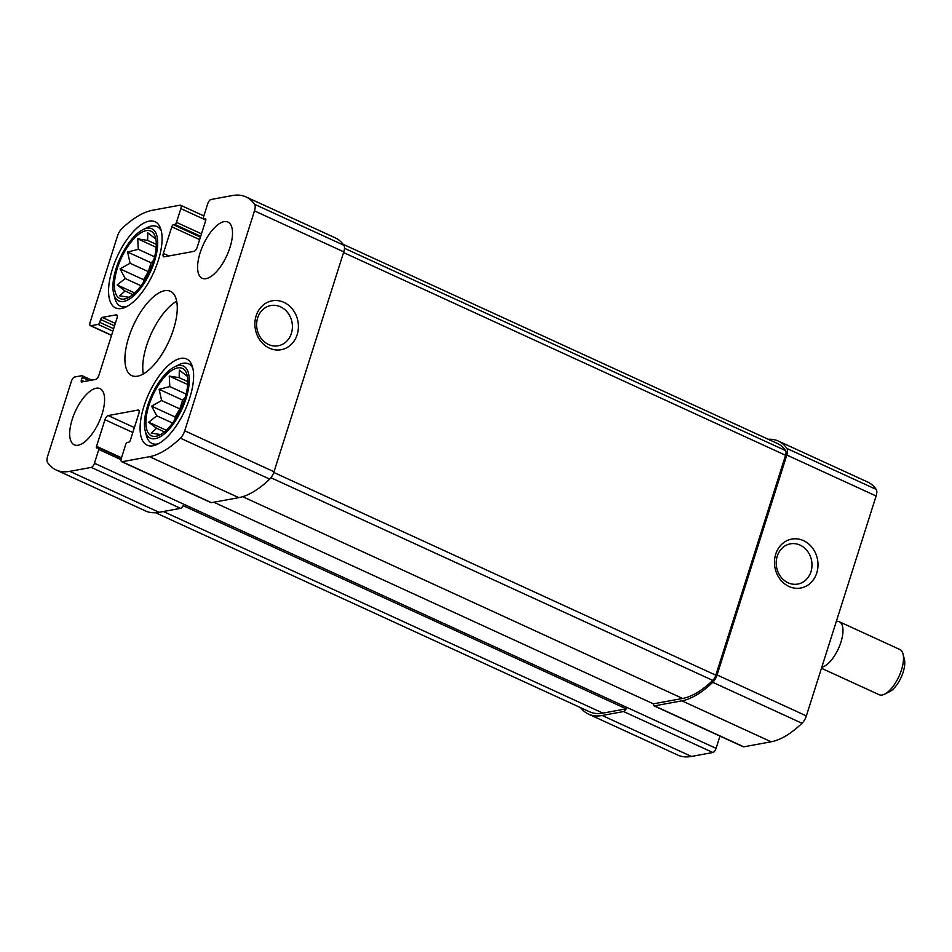 <?xml version="1.0" encoding="UTF-8"?>
<svg xmlns="http://www.w3.org/2000/svg" width="952" height="952" viewBox="0 0 952 952"><rect width="100%" height="100%" fill="white"/><g stroke="black" fill="none" stroke-linecap="round" stroke-linejoin="round"><path stroke-width="1.43" d="M148.917 405.385A37.104 15.565 -65.4 0 0 155.723 436.313A37.104 15.565 -65.4 0 0 180.999 408.575A37.104 15.565 -65.4 0 0 185.533 371.316A37.104 15.565 -65.4 0 0 167.623 373.803A37.104 15.565 -65.4 0 0 148.917 405.385M161.09 434.647L151.189 433.077L156.58 428.293L148.69 422.2L156.771 415.81L151.594 406.171L161.614 400.542L159.127 389.308L169.813 386.583L169.266 376.099L179.166 377.67L179.297 370.114L187.354 376.278M117.394 268.119A37.104 15.565 -65.4 0 0 124.2 299.047A37.104 15.565 -65.4 0 0 149.476 271.308A37.104 15.565 -65.4 0 0 154.01 234.049A37.104 15.565 -65.4 0 0 136.1 236.536A37.104 15.565 -65.4 0 0 117.394 268.119M129.567 297.381L119.666 295.81L125.057 291.014L117.167 284.934L125.247 278.531L120.071 268.904L130.079 263.264L127.604 252.03L138.278 249.317L137.743 238.833L147.643 240.404L147.762 232.835L155.83 239.011M173.383 224.731A2.059 0.869 114.6 0 0 171.788 226.814L163.351 253.41A4.117 1.725 114.6 0 0 163.625 256.79A4.117 1.725 114.6 0 0 164.137 256.838L194.03 251.34A4.117 1.725 114.6 0 0 197.231 247.175L205.668 220.59A2.059 0.869 114.6 0 0 205.525 218.9A2.059 0.869 114.6 0 0 205.275 218.877L203.776 219.15A2.059 0.869 114.6 0 1 203.514 219.127A2.059 0.869 114.6 0 1 203.383 217.425L207.75 203.657A4.117 1.725 114.6 0 1 210.951 199.504L232.371 195.553A109.242 45.827 114.6 0 1 245.985 196.909A109.242 45.827 114.6 0 1 254.589 204.311A8.758 3.677 114.6 0 1 254.481 210.904L184.724 430.804A8.758 3.677 114.6 0 1 180.404 438.17A109.242 45.827 114.6 0 1 149.535 456.686L122.13 461.72A4.117 1.725 114.6 0 1 121.618 461.672A4.117 1.725 114.6 0 1 121.344 458.293L125.712 444.524A2.059 0.869 114.6 0 1 127.318 442.442L128.806 442.168A2.059 0.869 114.6 0 0 130.4 440.086L138.837 413.501A4.117 1.725 114.6 0 0 138.564 410.11A4.117 1.725 114.6 0 0 138.052 410.062L108.159 415.56A4.117 1.725 114.6 0 0 104.958 419.725L96.521 446.31A2.059 0.869 114.6 0 0 96.664 447.999A2.059 0.869 114.6 0 0 96.914 448.023L98.413 447.749A2.059 0.869 114.6 0 1 98.675 447.773A2.059 0.869 114.6 0 1 98.806 449.475L94.438 463.243A4.117 1.725 114.6 0 1 91.237 467.408L69.817 471.347A109.242 45.827 114.6 0 1 56.204 469.99A109.242 45.827 114.6 0 1 47.6 462.589A8.758 3.677 114.6 0 1 47.707 455.996L71.436 381.181A4.117 1.725 114.6 0 1 74.637 377.016L81.86 375.683A2.059 0.869 114.6 0 1 82.122 375.707A2.059 0.869 114.6 0 1 82.253 377.408L81.348 380.253A2.059 0.869 114.6 0 0 81.491 381.942A2.059 0.869 114.6 0 0 81.753 381.966L95.7 379.408A4.117 1.725 114.6 0 0 98.901 375.243L116.965 318.265A4.117 1.725 114.6 0 0 116.691 314.886A4.117 1.725 114.6 0 0 116.18 314.838L102.233 317.397A2.059 0.869 114.6 0 0 100.626 319.479L99.722 322.323A2.059 0.869 114.6 0 1 98.127 324.406L90.904 325.739A4.117 1.725 114.6 0 1 90.392 325.691A4.117 1.725 114.6 0 1 90.119 322.312L117.465 236.096A8.758 3.677 114.6 0 1 121.785 228.73A109.242 45.827 114.6 0 1 152.653 210.214L180.059 205.18A4.117 1.725 114.6 0 1 180.571 205.227A4.117 1.725 114.6 0 1 180.844 208.607L176.477 222.375A2.059 0.869 114.6 0 1 174.882 224.458L173.383 224.731L200.42 237.131M245.985 196.909L335.271 237.857A109.242 45.827 114.6 0 1 343.874 245.259A8.758 3.677 114.6 0 1 343.779 251.852L274.021 471.752A8.758 3.677 114.6 0 1 269.702 479.118A109.242 45.827 114.6 0 1 238.833 497.634L211.427 502.668A4.117 1.725 114.6 0 1 210.916 502.62L121.618 461.672M256.136 315.85A24.871 21.658 79.6 0 0 280.614 349.812A24.871 21.658 79.6 0 0 293.204 310.126A24.871 21.658 79.6 0 0 256.136 315.85M213.807 502.239L653.381 703.837A4.117 1.725 114.6 0 0 653.964 705.825L743.25 746.773A4.117 1.725 114.6 0 0 743.762 746.82L771.168 741.787A109.242 45.827 114.6 0 0 802.036 723.27A8.758 3.677 114.6 0 0 806.356 715.904L876.114 496.004A8.758 3.677 114.6 0 0 876.221 489.411A109.242 45.827 114.6 0 0 867.617 482.01L778.331 441.062A109.242 45.827 114.6 0 1 786.935 448.463A8.758 3.677 114.6 0 1 786.828 455.056L876.114 496.004M786.828 455.056L717.07 674.956A8.758 3.677 114.6 0 1 712.75 682.322A109.242 45.827 114.6 0 1 681.882 700.827L654.476 705.872A4.117 1.725 114.6 0 1 653.964 705.825M580.625 707.669A109.242 45.827 114.6 0 0 588.55 714.143A109.242 45.827 114.6 0 0 602.164 715.487L623.584 711.549A4.117 1.725 114.6 0 0 626.19 708.835L183.129 505.643A4.117 1.725 114.6 0 1 180.535 508.356L159.103 512.295A109.242 45.827 114.6 0 1 145.501 510.938L56.204 469.99M719.962 736.086L716.071 748.343A4.117 1.725 114.6 0 1 712.881 752.496L691.449 756.447A109.242 45.827 114.6 0 1 677.836 755.091L588.55 714.143M768.264 439.277A109.242 45.827 114.6 0 1 778.331 441.062M775.713 554.147A24.871 21.658 79.6 0 0 800.204 588.11A24.871 21.658 79.6 0 0 812.794 548.423A24.871 21.658 79.6 0 0 775.713 554.147M102.09 413.989A30.916 12.971 114.6 0 1 74.244 444.846A30.916 12.971 114.6 0 1 72.185 419.487A30.916 12.971 114.6 0 1 100.031 388.642A30.916 12.971 114.6 0 1 102.09 413.989M230.003 247.413A30.916 12.971 114.6 0 1 202.157 278.258A30.916 12.971 114.6 0 1 200.099 252.911A30.916 12.971 114.6 0 1 227.945 222.054A30.916 12.971 114.6 0 1 230.003 247.413M112.407 269.035A47.41 19.885 -65.4 0 0 115.573 307.912A47.41 19.885 -65.4 0 0 153.403 273.105A47.41 19.885 -65.4 0 0 155.093 221.721A47.41 19.885 -65.4 0 0 112.407 269.035M143.942 406.302A47.41 19.885 -65.4 0 0 147.096 445.179A47.41 19.885 -65.4 0 0 184.938 410.372A47.41 19.885 -65.4 0 0 186.616 358.987A47.41 19.885 -65.4 0 0 143.942 406.302M128.675 337.567A46.374 19.457 -65.4 0 0 131.757 375.6A46.374 19.457 -65.4 0 0 168.778 341.554A46.374 19.457 -65.4 0 0 170.432 291.3A46.374 19.457 -65.4 0 0 128.675 337.567M626.19 708.835L602.913 713.119A106.672 44.744 114.6 0 1 589.621 711.798L155.557 512.723M343.196 244.331L777.248 443.406A106.672 44.744 114.6 0 1 785.65 450.629A6.188 2.594 114.6 0 1 785.578 455.282L715.821 675.182A6.188 2.594 114.6 0 1 712.774 680.382A106.672 44.744 114.6 0 1 682.632 698.459L653.381 703.837M777.225 556.218A20.444 17.802 79.6 0 0 780.64 576.603A20.444 17.802 79.6 0 0 797.8 584.064A20.444 17.802 79.6 0 0 811.616 560.74A20.444 17.802 79.6 0 0 790.398 543.842A20.444 17.802 79.6 0 0 777.225 556.218M257.647 317.92A20.444 17.802 79.6 0 0 261.05 338.305A20.444 17.802 79.6 0 0 278.21 345.766A20.444 17.802 79.6 0 0 292.026 322.442A20.444 17.802 79.6 0 0 270.82 305.544A20.444 17.802 79.6 0 0 257.647 317.92M176.715 301.165A46.374 19.457 -65.4 0 0 146.537 345.766A46.374 19.457 -65.4 0 0 143.335 373.934M178.274 414.013A30.916 12.971 114.6 0 1 183.343 402.958M147.679 405.612A39.675 16.648 -65.4 0 0 145.204 430.863A39.675 16.648 -65.4 0 0 181.987 409.027A39.675 16.648 -65.4 0 0 174.537 366.889A39.675 16.648 -65.4 0 0 147.679 405.612M145.204 430.863L146.346 435.409A43.804 18.374 -65.4 0 0 151.999 443.453A43.804 18.374 -65.4 0 0 158.282 443.822M192.899 368.353A43.804 18.374 -65.4 0 0 188.52 363.831A43.804 18.374 -65.4 0 0 178.738 364.794L174.537 366.889M146.751 276.746A30.916 12.971 114.6 0 1 151.82 265.679M116.144 268.345A39.675 16.648 -65.4 0 0 113.669 293.597A39.675 16.648 -65.4 0 0 150.464 271.748A39.675 16.648 -65.4 0 0 143.014 229.622A39.675 16.648 -65.4 0 0 116.144 268.345M113.669 293.597L114.823 298.143A43.804 18.374 -65.4 0 0 120.476 306.187A43.804 18.374 -65.4 0 0 126.759 306.556M161.364 231.086A43.804 18.374 -65.4 0 0 156.997 226.564A43.804 18.374 -65.4 0 0 147.215 227.528L143.014 229.622M141.015 285.767L125.247 278.531M143.55 282.125L143.585 279.686L120.071 268.904M143.585 279.686L148.322 271.629L130.079 263.264M148.322 271.629L151.118 262.811L127.604 252.03M151.118 262.811L153.593 260.455M154.605 256.802L138.278 249.317M156.176 247.294L137.743 238.833M156.295 244.366L147.643 240.404M132.852 294.596L125.057 291.014M134.696 292.966L117.167 284.934M172.538 423.033L156.771 415.81M175.073 419.392L175.108 416.964L151.594 406.171M175.108 416.964L179.845 408.896L161.614 400.542M179.845 408.896L182.641 400.09L159.127 389.308M182.641 400.09L185.128 397.722M186.128 394.068L169.813 386.583M187.699 384.56L169.266 376.099M187.818 381.645L179.166 377.67M164.375 431.863L156.58 428.293M166.231 430.233L148.69 422.2M821.469 668.268L879.101 694.698A24.871 10.436 -65.4 0 0 884.658 694.151L889.608 691.664A20.004 8.389 -65.4 0 0 903.15 672.16A20.004 8.389 -65.4 0 0 904.4 659.427L903.043 654.048A24.871 10.436 -65.4 0 0 899.83 649.49L839.295 621.727A24.871 10.436 -65.4 0 0 837.558 621.311L836.38 621.263M884.658 694.151A24.871 10.436 -65.4 0 0 901.484 669.875A24.871 10.436 -65.4 0 0 903.043 654.048M821.802 667.209A24.871 10.436 -65.4 0 0 840.961 642.112A24.871 10.436 -65.4 0 0 839.295 621.727M90.904 325.739L111.586 335.223M180.844 208.607L203.311 218.912M254.589 204.311L343.874 245.259M254.481 210.904L343.779 251.852M184.724 430.804L274.021 471.752M180.404 438.17L269.702 479.118M149.535 456.686L238.833 497.634M122.13 461.72L211.427 502.668M654.476 705.872L743.762 746.82M91.237 467.408L180.535 508.356M623.584 711.549L712.881 752.496M94.438 463.243L716.071 748.343M69.817 471.347L159.103 512.295M176.477 222.375L201.467 233.835M174.882 224.458L200.682 236.298M171.788 226.814L199.634 239.595M163.351 253.41L168.92 255.957M203.776 219.15L205.787 220.067M786.935 448.463L876.221 489.411M717.07 674.956L806.356 715.904M712.75 682.322L802.036 723.27M681.882 700.827L771.168 741.787M138.052 410.062L138.944 410.467M108.159 415.56L134.375 427.579M104.958 419.725L132.816 432.494M96.521 446.31L121.511 457.769M98.806 449.475L121.047 459.661M602.164 715.487L691.449 756.447M82.253 377.408L89.214 380.598M81.348 380.253L84.133 381.526M116.18 314.838L117.072 315.243M102.233 317.397L115.335 323.406M100.626 319.479L114.561 325.87M99.722 322.323L113.657 328.714M98.127 324.406L112.871 331.177M163.339 511.51L602.913 713.119M344.469 248.293L785.65 450.629M343.553 252.554L785.578 455.282M273.783 472.454L715.821 675.182M270.927 477.737L712.774 680.382M242.689 496.682L682.632 698.459M90.392 325.691L111.539 335.39M180.571 205.227L203.859 215.914M203.514 219.127L205.775 220.162M98.675 447.773L121.38 458.198M82.122 375.707L91.749 380.134M192.03 365.449L188.52 363.831M155.509 445.072L151.999 443.453M160.507 228.171L156.997 226.564M123.986 307.805L120.476 306.187"/></g></svg>
